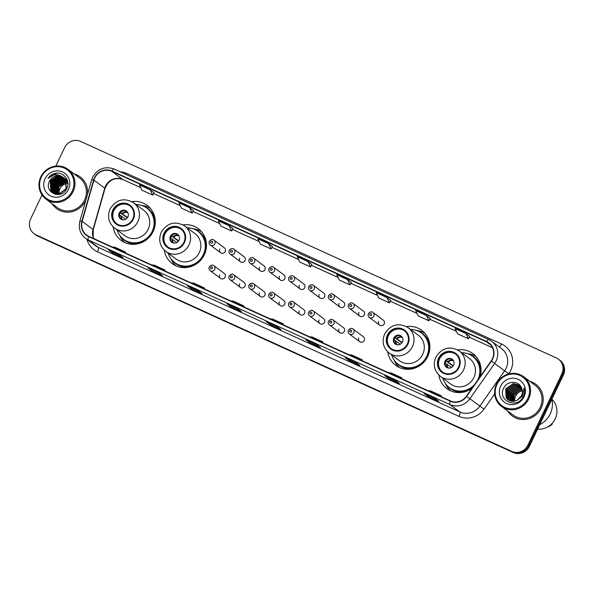 <?xml version="1.0" encoding="UTF-8"?>
<svg xmlns="http://www.w3.org/2000/svg" width="594" height="594" viewBox="0 0 594 594"><rect width="100%" height="100%" fill="white"/><g stroke="black" fill="none" stroke-linecap="round" stroke-linejoin="round"><path stroke-width="0.89" d="M438.884 375.104A21.815 20.849 -53.3 0 0 446.837 388.617A21.815 20.849 -53.3 0 0 472.074 388.134M387.734 351.819A21.815 20.849 -53.3 0 0 395.678 365.332A21.815 20.849 -53.3 0 0 427.725 356.497A21.815 20.849 -53.3 0 0 421.747 330.353A21.815 20.849 -53.3 0 0 406.526 326.596M164.308 250.133A21.815 20.849 -53.3 0 0 172.253 263.647A21.815 20.849 -53.3 0 0 204.299 254.811A21.815 20.849 -53.3 0 0 198.322 228.668A21.815 20.849 -53.3 0 0 183.101 224.911M113.15 226.856A21.815 20.849 -53.3 0 0 121.094 240.37A21.815 20.849 -53.3 0 0 153.141 231.526A21.815 20.849 -53.3 0 0 147.163 205.383A21.815 20.849 -53.3 0 0 131.942 201.633M219.706 274.688A3.089 2.948 -53.3 0 0 220.552 278.386A3.089 2.948 -53.3 0 0 225.089 277.138A3.089 2.948 -53.3 0 0 224.242 273.433L213.862 265.696A3.089 2.948 126.7 0 1 214.709 269.394A3.089 2.948 126.7 0 1 210.172 270.649L220.552 278.386M239.582 283.732A3.089 2.948 -53.3 0 0 240.429 287.429A3.089 2.948 -53.3 0 0 244.966 286.182A3.089 2.948 -53.3 0 0 244.119 282.484L233.732 274.74A3.089 2.948 126.7 0 1 234.578 278.445A3.089 2.948 126.7 0 1 230.049 279.692L240.429 287.429M259.459 292.775A3.089 2.948 -53.3 0 0 260.306 296.473A3.089 2.948 -53.3 0 0 264.835 295.225A3.089 2.948 -53.3 0 0 263.988 291.528L253.608 283.791A3.089 2.948 126.7 0 1 254.455 287.489A3.089 2.948 126.7 0 1 249.918 288.736L260.306 296.473M279.329 301.819A3.089 2.948 -53.3 0 0 280.175 305.524A3.089 2.948 -53.3 0 0 284.712 304.269A3.089 2.948 -53.3 0 0 283.865 300.571L273.485 292.835A3.089 2.948 126.7 0 1 274.331 296.532A3.089 2.948 126.7 0 1 269.795 297.78L280.175 305.524M299.205 310.87A3.089 2.948 -53.3 0 0 300.052 314.568A3.089 2.948 -53.3 0 0 304.588 313.313A3.089 2.948 -53.3 0 0 303.742 309.615L293.354 301.878A3.089 2.948 126.7 0 1 294.201 305.576A3.089 2.948 126.7 0 1 289.672 306.831L300.052 314.568M319.082 319.914A3.089 2.948 -53.3 0 0 319.928 323.611A3.089 2.948 -53.3 0 0 324.458 322.364A3.089 2.948 -53.3 0 0 323.619 318.659L313.231 310.922A3.089 2.948 126.7 0 1 314.078 314.62A3.089 2.948 126.7 0 1 309.541 315.874L319.928 323.611M338.951 328.957A3.089 2.948 -53.3 0 0 339.798 332.655A3.089 2.948 -53.3 0 0 344.334 331.407A3.089 2.948 -53.3 0 0 343.488 327.71L333.108 319.966A3.089 2.948 126.7 0 1 333.954 323.671A3.089 2.948 126.7 0 1 329.418 324.918L339.798 332.655M358.828 338.001A3.089 2.948 -53.3 0 0 359.674 341.699A3.089 2.948 -53.3 0 0 364.211 340.451A3.089 2.948 -53.3 0 0 363.365 336.753L352.985 329.017A3.089 2.948 126.7 0 1 353.831 332.714A3.089 2.948 126.7 0 1 349.294 333.962L359.674 341.699M239.694 258.145A3.089 2.948 -53.3 0 0 240.54 261.843A3.089 2.948 -53.3 0 0 245.07 260.595A3.089 2.948 -53.3 0 0 244.231 256.898L233.843 249.161A3.089 2.948 126.7 0 1 234.689 252.858A3.089 2.948 126.7 0 1 230.153 254.106C228.965 253.111 228.668 251.856 229.247 250.341C231.007 248.403 232.544 248.01 233.843 249.161M259.563 267.189A3.089 2.948 -53.3 0 0 260.41 270.894A3.089 2.948 -53.3 0 0 264.946 269.639A3.089 2.948 -53.3 0 0 264.1 265.941L253.72 258.204A3.089 2.948 126.7 0 1 254.566 261.902A3.089 2.948 126.7 0 1 250.029 263.149C248.841 262.154 248.537 260.9 249.116 259.385C250.883 257.447 252.413 257.053 253.72 258.204M279.44 276.24A3.089 2.948 -53.3 0 0 280.286 279.937A3.089 2.948 -53.3 0 0 284.823 278.683A3.089 2.948 -53.3 0 0 283.977 274.985L273.596 267.248A3.089 2.948 126.7 0 1 274.435 270.946A3.089 2.948 126.7 0 1 269.906 272.201C268.718 271.206 268.414 269.943 268.993 268.429C270.76 266.491 272.29 266.097 273.596 267.248M299.317 285.283A3.089 2.948 -53.3 0 0 300.163 288.981A3.089 2.948 -53.3 0 0 304.7 287.734A3.089 2.948 -53.3 0 0 303.853 284.029L293.466 276.292A3.089 2.948 126.7 0 1 294.312 279.989A3.089 2.948 126.7 0 1 289.775 281.244C288.587 280.249 288.29 278.994 288.87 277.472C290.629 275.534 292.166 275.141 293.466 276.292M219.817 249.101A3.089 2.948 -53.3 0 0 220.664 252.799A3.089 2.948 -53.3 0 0 225.2 251.552A3.089 2.948 -53.3 0 0 224.354 247.847L213.966 240.11A3.089 2.948 126.7 0 1 214.813 243.815A3.089 2.948 126.7 0 1 210.283 245.062C209.095 244.067 208.791 242.812 209.37 241.29C211.13 239.352 212.667 238.959 213.966 240.11M319.186 294.327A3.089 2.948 -53.3 0 0 320.032 298.025A3.089 2.948 -53.3 0 0 324.569 296.777A3.089 2.948 -53.3 0 0 323.723 293.072L313.342 285.335A3.089 2.948 126.7 0 1 314.189 289.04A3.089 2.948 126.7 0 1 309.652 290.288C308.464 289.293 308.16 288.038 308.746 286.516C310.506 284.578 312.036 284.184 313.342 285.335M339.063 303.371A3.089 2.948 -53.3 0 0 339.909 307.068A3.089 2.948 -53.3 0 0 344.446 305.821A3.089 2.948 -53.3 0 0 343.599 302.123L333.219 294.386A3.089 2.948 126.7 0 1 334.066 298.084A3.089 2.948 126.7 0 1 329.529 299.331C328.341 298.337 328.037 297.082 328.616 295.567C330.383 293.629 331.912 293.236 333.219 294.386M358.939 312.414A3.089 2.948 -53.3 0 0 359.786 316.119A3.089 2.948 -53.3 0 0 364.322 314.865A3.089 2.948 -53.3 0 0 363.476 311.167L353.088 303.43A3.089 2.948 126.7 0 1 353.935 307.128A3.089 2.948 126.7 0 1 349.398 308.375C348.218 307.38 347.913 306.125 348.492 304.611C350.252 302.673 351.789 302.279 353.088 303.43M378.816 321.458A3.089 2.948 -53.3 0 0 379.655 325.163A3.089 2.948 -53.3 0 0 384.192 323.908A3.089 2.948 -53.3 0 0 383.345 320.211L372.965 312.474A3.089 2.948 126.7 0 1 373.812 316.171A3.089 2.948 126.7 0 1 369.275 317.426C368.087 316.431 367.783 315.169 368.369 313.654C370.129 311.716 371.658 311.323 372.965 312.474M480.071 376.737A21.815 20.849 -53.3 0 0 472.906 353.63A21.815 20.849 -53.3 0 0 457.684 349.881M42.018 195.01L30.636 218.874A12.348 11.798 -53.3 0 0 34.021 233.672L35.573 234.83A12.348 11.798 -53.3 0 0 37.645 236.056L513.335 452.554A12.348 11.798 -53.3 0 0 529.403 446.324L563.364 375.126A12.348 11.798 -53.3 0 0 559.979 360.328L559.206 359.749A12.348 11.798 -53.3 0 1 562.592 374.547A12.348 11.798 -53.3 0 0 559.206 359.749L558.427 359.17A12.348 11.798 -53.3 0 0 556.355 357.944L80.665 141.446A12.348 11.798 -53.3 0 0 64.598 147.676L55.814 166.082M34.794 234.251A12.348 11.798 -53.3 0 0 36.865 235.476L512.563 451.975A12.348 11.798 -53.3 0 0 528.63 445.745L562.592 374.547L528.63 445.745A12.348 11.798 -53.3 0 1 512.563 451.975L36.865 235.476A12.348 11.798 -53.3 0 1 34.794 234.251M52.086 203.668A19.758 18.882 -53.3 0 0 56.616 208.583A19.758 18.882 -53.3 0 0 85.64 200.579A19.758 18.882 -53.3 0 0 85.907 200A19.758 18.882 -53.3 0 1 85.64 200.579A19.758 18.882 -53.3 0 1 56.616 208.583A19.758 18.882 -53.3 0 1 52.086 203.668M507.692 411.018A19.758 18.882 -53.3 0 0 512.221 415.941A19.758 18.882 -53.3 0 0 541.245 407.937A19.758 18.882 -53.3 0 0 535.833 384.259A19.758 18.882 -53.3 0 0 529.826 381.318A19.758 18.882 -53.3 0 1 535.833 384.259L535.833 384.259A19.758 18.882 -53.3 0 1 541.245 407.937A19.758 18.882 -53.3 0 1 512.221 415.941A19.758 18.882 -53.3 0 1 507.692 411.018M94.698 177.977A13.172 12.585 126.7 0 1 111.835 171.339L486.508 341.854A13.172 12.585 126.7 0 1 488.721 343.161A13.172 12.585 126.7 0 1 491.171 360.929L466.387 396.228A13.172 12.585 126.7 0 1 450.408 400.891L88.788 236.308A13.172 12.585 126.7 0 1 86.583 235.009A13.172 12.585 126.7 0 1 82.165 221.362L93.889 180.123A13.172 12.585 126.7 0 1 94.698 177.977M94.409 177.851A13.499 12.905 -53.3 0 0 93.577 180.041L81.853 221.28A13.499 12.905 -53.3 0 0 88.647 236.605L450.267 401.188A13.499 12.905 -53.3 0 0 466.646 396.406L491.431 361.107A13.499 12.905 -53.3 0 0 486.649 341.557L111.976 171.042A13.499 12.905 -53.3 0 0 94.409 177.851M469.72 336.353L465.882 333.479L455.123 328.586L457.655 333.873L468.414 338.773L469.728 336.345M390.8 300.438L386.961 297.564L376.195 292.664L378.727 297.95L389.493 302.851L390.8 300.423M193.488 210.64L189.649 207.766L178.891 202.866L181.415 208.152L192.181 213.053L193.496 210.625M87.429 194.654A19.758 18.882 -53.3 0 0 80.227 176.908A19.758 18.882 -53.3 0 0 74.22 173.968A19.758 18.882 -53.3 0 1 80.227 176.908A19.758 18.882 -53.3 0 1 87.429 194.654M34.021 233.672A12.348 11.798 -53.3 0 0 36.093 234.897L511.783 451.395A12.348 11.798 -53.3 0 0 527.851 445.166L561.813 373.968A12.348 11.798 -53.3 0 0 558.427 359.17M355.969 362.533L359.853 365.421L349.094 360.528L345.211 357.633L355.969 362.533M395.433 380.487L399.317 383.382L388.55 378.482L384.674 375.594L395.433 380.487M434.897 398.448L438.78 401.344L428.014 396.443L424.131 393.555L434.897 398.448M237.585 308.65L241.468 311.546L230.702 306.645L226.826 303.757L237.585 308.65L226.878 303.786A3.289 0.95 -65.5 0 1 226.826 303.757M198.121 290.689L202.005 293.584L191.246 288.684L187.362 285.796L198.121 290.689M158.665 272.735L162.541 275.623L151.782 270.73L147.899 267.835L158.665 272.735M119.201 254.774L123.084 257.662L112.318 252.769L108.442 249.874L119.201 254.774L108.487 249.903A3.289 0.95 -65.5 0 1 108.442 249.874M316.513 344.572L320.389 347.46L309.63 342.567L305.747 339.671L316.513 344.572M277.049 326.611L280.932 329.507L270.166 324.606L266.283 321.71L277.049 326.611L266.335 321.74A3.289 0.95 -65.5 0 1 266.283 321.71M426.425 315.525L415.659 310.625L418.191 315.911L428.95 320.812L430.264 318.384L426.425 315.525L428.95 320.812M268.577 243.681L257.811 238.788L260.343 244.075L271.102 248.975L272.416 246.547L268.577 243.681L271.102 248.975M229.113 225.72L218.354 220.827L220.879 226.114L231.645 231.014L232.959 228.586L229.113 225.72L231.645 231.014M150.193 189.805L139.427 184.905L141.959 190.199L152.717 195.092L154.032 192.671L150.193 189.805L152.717 195.092M347.497 279.603L336.739 274.703L339.263 279.997L350.029 284.89L351.344 282.469L347.497 279.603L350.029 284.89M308.034 261.642L297.275 256.742L299.807 262.036L310.565 266.929L311.88 264.508L308.034 261.642L310.565 266.929M270.166 324.606L270.604 323.685M309.63 342.567L310.068 341.647M112.318 252.769L112.756 251.849M151.782 270.73L152.22 269.81M191.246 288.684L191.684 287.771M230.702 306.645L231.148 305.724M428.014 396.443L428.452 395.522M388.55 378.482L388.988 377.569M349.094 360.528L349.532 359.608M189.649 207.766L192.181 213.053M386.961 297.564L389.493 302.851M465.882 333.479L468.414 338.773M280.984 323.782L283.39 323.908L272.624 319.015L270.218 318.881M283.39 323.908L283.048 324.725M241.52 305.821L243.926 305.955L233.167 301.054L230.762 300.92M243.926 305.955L243.592 306.764M202.057 287.86L204.462 287.993L193.703 283.093L191.298 282.967M204.462 287.993L204.128 288.803M162.6 269.899L165.006 270.032L154.24 265.132L151.834 265.006M165.006 270.032L164.664 270.842M123.136 251.945L125.542 252.071L114.776 247.178L112.377 247.045M125.542 252.071L125.2 252.881M320.448 341.743L322.846 341.869L312.088 336.976L309.682 336.843M322.846 341.869L322.512 342.679M359.905 359.704L362.31 359.83L351.551 354.93L349.146 354.804M362.31 359.83L361.976 360.64M399.368 377.658L401.774 377.791L391.008 372.891L388.61 372.765M401.774 377.791L401.433 378.601M438.832 395.619L441.238 395.752L430.472 390.852L428.066 390.718M441.238 395.752L440.897 396.562M66.884 183.464A9.304 8.895 -53.3 0 0 59.964 188.795A9.304 8.895 -53.3 0 0 59.118 194.141M72.201 191.09A17.701 16.914 -53.3 0 0 64.382 168.124A17.701 16.914 -53.3 0 0 41.35 177.049A17.701 16.914 -53.3 0 0 49.168 200.015A17.701 16.914 -53.3 0 0 72.201 191.09M73.114 191.558A18.518 17.701 -53.3 0 0 68.035 169.364A18.518 17.701 -53.3 0 0 40.83 176.864A18.518 17.701 -53.3 0 0 45.901 199.064A18.518 17.701 -53.3 0 0 73.114 191.558M45.901 199.064L57.351 207.596A18.518 17.701 -53.3 0 0 84.563 200.089A18.518 17.701 -53.3 0 0 79.492 177.896L68.035 169.364M58.301 194.238L59.096 188.15L58.301 187.756M57.529 194.26L58.13 187.429L65.808 182.135L66.595 182.091M57.715 194.26L58.368 187.607L59.096 188.15M56.801 194.223L57.158 186.702L64.835 181.408L66.365 181.393M56.979 194.238L57.403 186.887L65.08 181.593L66.431 181.556M56.118 194.119L56.185 185.981L63.87 180.687L66.09 180.739M56.289 194.149L56.43 186.16L64.107 180.866L66.164 180.903M55.48 193.978L55.22 185.261L62.897 179.967L65.785 180.145M55.636 194.015L55.457 185.439L63.142 180.145L65.867 180.286M54.863 193.785L54.247 184.534L61.925 179.24L65.444 179.588M55.012 193.837L54.492 184.712L62.17 179.425L65.533 179.722M54.284 193.555L53.705 192.798L53.274 183.813L60.952 178.519L65.08 179.069M54.425 193.614L53.95 192.976L53.519 183.992L61.197 178.697L65.177 179.195M53.727 193.288L52.74 192.07L52.309 183.086L59.987 177.792L64.679 178.586M53.868 193.354L52.977 192.256L52.547 183.271L60.224 177.977L64.783 178.705M55.695 194.461L53.675 193.362M53.2 192.983L51.767 191.35L51.336 182.365L59.014 177.071L64.263 178.141M55.316 194.379L53.92 193.54M53.334 193.057L52.005 191.528L51.581 182.544L59.259 177.25L64.367 178.252M61.746 176.411A9.304 8.895 -53.3 0 0 49.636 181.096C43.184 192.389 61.687 200.453 66.684 188.773C71.065 180.984 63.395 171.146 54.975 173.389C52.027 174.168 49.696 175.846 47.973 178.4C52.146 174.361 56.734 173.7 61.746 176.411L65.347 179.433L66.097 188.662L58.747 194.193L52.703 192.634L50.794 190.629L50.364 181.645L58.041 176.351L63.81 177.732M63.58 177.532L65.585 179.618L66.342 188.84L58.984 194.379L52.948 192.82L51.039 190.808L50.609 181.823L58.286 176.529L63.929 177.829M66.253 179.522L67.419 180.561M66.491 179.707L67.382 180.465M65.281 178.801L67.649 181.452M65.526 178.98L67.575 181.125M64.308 178.081L66.313 180.16L67.872 184.355M64.553 178.259L66.558 180.338L67.879 183.256M49.636 181.096L57.314 175.809L63.461 177.443M45.077 178.742A13.417 12.83 -53.3 0 0 51.01 196.161A13.417 12.83 -53.3 0 0 68.473 189.389A13.417 12.83 -53.3 0 0 62.541 171.978A13.417 12.83 -53.3 0 0 45.077 178.742M47.973 178.4L56.63 173.218L57.848 173.166M57.269 187.162L58.093 187.496M58.034 187.622L57.239 187.229M113.38 210.224A11.115 10.618 -53.3 0 0 116.424 223.544A11.115 10.618 -53.3 0 0 132.752 219.038A11.115 10.618 -53.3 0 0 129.707 205.724A11.115 10.618 -53.3 0 0 113.38 210.224M129.945 205.903A11.115 10.618 -53.3 0 0 113.87 210.588A11.115 10.618 -53.3 0 0 116.669 223.715M117.063 229.915A19.468 18.607 -53.3 0 0 123.567 239.278L124.049 239.642A19.468 18.607 -53.3 0 0 152.651 231.757A19.468 18.607 -53.3 0 0 147.319 208.42L146.829 208.063A19.468 18.607 -53.3 0 0 135.996 204.507M123.567 239.278A19.468 18.607 -53.3 0 0 152.168 231.393A19.468 18.607 -53.3 0 0 146.829 208.063M148.136 229.306A15.845 15.147 -53.3 0 0 143.793 210.313L133.509 202.651A15.845 15.147 126.7 0 1 137.853 221.644A15.845 15.147 126.7 0 1 114.568 228.059L124.859 235.729A15.845 15.147 -53.3 0 0 148.136 229.306M119.246 213.031A4.938 4.722 -53.3 0 0 120.604 218.956A4.938 4.722 -53.3 0 0 127.859 216.951A4.938 4.722 -53.3 0 0 126.507 211.033A4.938 4.722 -53.3 0 0 119.246 213.031M126.834 211.301A4.938 4.722 -53.3 0 0 120.953 219.193M124.859 242.575A21.399 20.456 126.7 0 1 119.862 235.759L119.617 235.217M141.81 205.442L142.397 205.517A21.399 20.456 126.7 0 1 150.356 208.36M127.279 217.894L120.389 212.763M121.948 211.33A5.762 5.509 126.7 0 0 120.537 212.659L120.478 212.637M120.537 212.659L127.524 217.545M125.735 219.223L119.476 214.887M522.349 390.845A9.304 8.895 -53.3 0 0 515.57 396.146A9.304 8.895 -53.3 0 0 514.686 401.188M527.806 398.44A17.701 16.914 -53.3 0 0 519.988 375.475A17.701 16.914 -53.3 0 0 496.955 384.4A17.701 16.914 -53.3 0 0 504.774 407.365A17.701 16.914 -53.3 0 0 527.806 398.44M528.719 398.908A18.518 17.701 -53.3 0 0 523.641 376.715A18.518 17.701 -53.3 0 0 496.436 384.214A18.518 17.701 -53.3 0 0 501.507 406.415A18.518 17.701 -53.3 0 0 528.719 398.908M501.507 406.415L512.956 414.946A18.518 17.701 -53.3 0 0 540.169 407.447A18.518 17.701 -53.3 0 0 535.097 385.246L523.641 376.715M539.731 424.68A22.223 21.243 -53.3 0 0 550.192 413.973A22.223 21.243 -53.3 0 0 551.848 399.265M537.622 429.106A17.493 16.721 -53.3 0 0 555.19 418.896A17.493 16.721 -53.3 0 0 551.885 399.19M513.528 401.344L514.345 395.24L522.215 389.961M512.555 401.358L513.112 394.319L520.834 389.055L521.978 389.018M512.793 401.366L513.424 394.55L521.146 389.285L522.044 389.248M511.664 401.277L511.88 393.399L519.609 388.142L521.666 388.179M511.88 401.306L512.191 393.629L519.913 388.365L521.747 388.379M510.833 401.106L510.647 392.478L518.376 387.221L521.346 387.422M511.033 401.158L510.959 392.708L518.681 387.451L521.428 387.607M510.053 400.868L509.414 391.565L517.144 386.3L520.99 386.761M510.239 400.935L509.726 391.795L517.448 386.531L521.079 386.917M509.325 400.556L508.575 399.599L508.182 390.644L515.911 385.38L520.626 386.189M509.504 400.646L508.88 399.829L508.494 390.874L516.216 385.61L520.715 386.323M508.642 400.193L507.343 398.678L506.949 389.723L514.679 384.466L520.307 385.766M508.806 400.289L507.647 398.908L507.261 389.954L514.983 384.697L520.374 385.855M517.047 400.334L521.465 395.834C522.623 393.28 522.698 390.748 521.688 388.224C519.186 380.494 507.387 380.509 503.912 387.763C496.688 400.185 516.706 409.667 522.943 397.082L523.262 396.458C524.539 393.696 524.806 390.882 524.064 388.008L522.341 396.139L517.047 400.334L514.01 401.299L508.004 399.762L506.11 397.757L505.717 388.81L513.446 383.546L520.285 385.744M508.16 399.873L506.415 397.987L506.029 389.04L513.751 383.776L519.891 385.417M500.683 386.093A13.417 12.83 -53.3 0 0 506.615 403.512A13.417 12.83 -53.3 0 0 524.079 396.74A13.417 12.83 -53.3 0 0 518.146 379.328A13.417 12.83 -53.3 0 0 500.683 386.093M547.193 427.197A13.172 12.585 -53.3 0 0 552.175 424.294L551.655 423.908M556.533 414.976L556.6 415.028A13.172 12.585 -53.3 0 0 556.615 414.553M164.538 233.509A11.115 10.618 -53.3 0 0 167.582 246.822A11.115 10.618 -53.3 0 0 183.91 242.322A11.115 10.618 -53.3 0 0 180.866 229.002A11.115 10.618 -53.3 0 0 164.538 233.509M181.103 229.187A11.115 10.618 -53.3 0 0 165.021 233.865A11.115 10.618 -53.3 0 0 167.827 247M168.221 253.2A19.468 18.607 -53.3 0 0 174.718 262.563L175.208 262.927A19.468 18.607 -53.3 0 0 203.809 255.041A19.468 18.607 -53.3 0 0 198.47 231.705L197.988 231.341A19.468 18.607 -53.3 0 0 187.155 227.792M174.718 262.563A19.468 18.607 -53.3 0 0 203.326 254.678A19.468 18.607 -53.3 0 0 197.988 231.341M199.294 252.591A15.845 15.147 -53.3 0 0 194.951 233.598L184.667 225.928A15.845 15.147 126.7 0 1 189.003 244.921A15.845 15.147 126.7 0 1 165.726 251.344L176.01 259.006A15.845 15.147 -53.3 0 0 199.294 252.591M170.404 236.315A4.938 4.722 -53.3 0 0 171.755 242.233A4.938 4.722 -53.3 0 0 179.017 240.236A4.938 4.722 -53.3 0 0 177.658 234.318A4.938 4.722 -53.3 0 0 170.404 236.315M177.992 234.585A4.938 4.722 -53.3 0 0 172.112 242.471M176.01 265.86A21.399 20.456 126.7 0 1 171.02 259.043L170.775 258.501M192.968 228.727L193.555 228.801A21.399 20.456 126.7 0 1 201.514 231.638M178.43 241.179L171.547 236.041M173.099 234.608A5.762 5.509 126.7 0 0 171.696 235.944L171.636 235.915M171.696 235.944L178.683 240.83M176.886 242.508L170.634 238.164M387.964 335.187A11.115 10.618 -53.3 0 0 391.008 348.507A11.115 10.618 -53.3 0 0 407.336 344.008A11.115 10.618 -53.3 0 0 404.291 330.687A11.115 10.618 -53.3 0 0 387.964 335.187M404.529 330.873A11.115 10.618 -53.3 0 0 388.446 335.551A11.115 10.618 -53.3 0 0 391.253 348.685M391.646 354.885A19.468 18.607 -53.3 0 0 398.143 364.248L398.633 364.612A19.468 18.607 -53.3 0 0 427.235 356.719A19.468 18.607 -53.3 0 0 421.896 333.39L421.413 333.026A19.468 18.607 -53.3 0 0 410.58 329.47M398.143 364.248A19.468 18.607 -53.3 0 0 426.752 356.363A19.468 18.607 -53.3 0 0 421.413 333.026M422.72 354.269A15.845 15.147 -53.3 0 0 418.376 335.283L408.093 327.613A15.845 15.147 126.7 0 1 412.436 346.606A15.845 15.147 126.7 0 1 389.152 353.029L399.435 360.692A15.845 15.147 -53.3 0 0 422.72 354.269M393.829 338.001A4.938 4.722 -53.3 0 0 395.188 343.919A4.938 4.722 -53.3 0 0 402.442 341.921A4.938 4.722 -53.3 0 0 401.091 335.996A4.938 4.722 -53.3 0 0 393.829 338.001M401.418 336.271A4.938 4.722 -53.3 0 0 395.537 344.156M399.435 367.538A21.399 20.456 126.7 0 1 394.446 360.729L394.201 360.187M416.394 330.405L416.981 330.487A21.399 20.456 126.7 0 1 424.94 333.323M401.856 342.864L394.973 337.726M396.525 336.293A5.762 5.509 126.7 0 0 395.121 337.63L395.062 337.6M395.121 337.63L402.108 342.515M400.311 344.193L394.06 339.85M439.122 358.472A11.115 10.618 -53.3 0 0 442.166 371.792A11.115 10.618 -53.3 0 0 458.494 367.285A11.115 10.618 -53.3 0 0 455.45 353.972A11.115 10.618 -53.3 0 0 439.122 358.472M455.687 354.158A11.115 10.618 -53.3 0 0 439.605 358.835A11.115 10.618 -53.3 0 0 442.411 371.97M479.247 377.91A19.468 18.607 -53.3 0 0 473.054 356.675L472.572 356.311A19.468 18.607 -53.3 0 0 461.738 352.754M477.598 380.264A19.468 18.607 -53.3 0 0 477.903 379.64A19.468 18.607 -53.3 0 0 472.572 356.311M473.878 377.554A15.845 15.147 -53.3 0 0 469.535 358.561L459.244 350.898A15.845 15.147 126.7 0 1 463.587 369.891A15.845 15.147 126.7 0 1 440.31 376.306L450.594 383.976A15.845 15.147 -53.3 0 0 473.878 377.554M442.805 378.163A19.468 18.607 -53.3 0 0 449.302 387.533A19.468 18.607 -53.3 0 0 474.502 384.674M449.302 387.533L449.792 387.889A19.468 18.607 -53.3 0 0 472.824 387.058M444.988 361.286A4.938 4.722 -53.3 0 0 446.339 367.203A4.938 4.722 -53.3 0 0 453.601 365.199A4.938 4.722 -53.3 0 0 452.242 359.281A4.938 4.722 -53.3 0 0 444.988 361.286M452.569 359.548A4.938 4.722 -53.3 0 0 446.695 367.441M450.594 390.822A21.399 20.456 126.7 0 1 445.604 384.006L445.359 383.464M467.552 353.69L468.139 353.764A21.399 20.456 126.7 0 1 476.098 356.608M453.014 366.142L446.124 361.011M447.683 359.578A5.762 5.509 126.7 0 0 446.28 360.907L446.22 360.885M446.28 360.907L453.267 365.793M451.47 367.478L445.218 363.134M37.645 236.056L36.093 234.897M563.364 375.126L561.813 373.968M529.403 446.324L527.851 445.166M513.335 452.554L511.783 451.395M111.835 171.339L122.706 179.44A13.172 12.585 -53.3 0 0 105.561 186.078A13.172 12.585 -53.3 0 0 104.752 188.216L93.028 229.462A13.172 12.585 -53.3 0 0 93.733 238.558M120.248 171.815A20.582 19.669 126.7 0 1 126.856 173.485L501.529 344.008A4.113 1.188 -65.5 0 1 499.331 346.97M501.529 344.008A20.582 19.669 126.7 0 1 510.625 370.708A20.582 19.669 126.7 0 1 508.813 373.804L508.724 373.938M491.431 361.107L504.618 370.827A16.461 15.734 -53.3 0 0 506.066 368.354A16.461 15.734 -53.3 0 0 501.551 348.626L491.617 341.216A16.461 15.734 126.7 0 1 494.683 363.424L469.899 398.723A16.461 15.734 126.7 0 1 449.925 404.551L88.306 239.969A4.113 1.188 -65.5 0 1 88.647 236.605M488.721 339.523L114.182 169.067A4.113 1.188 114.5 0 0 114.115 169.03C104.915 165.904 97.75 168.644 92.627 177.227L91.625 179.878A4.113 0.446 15.9 0 1 93.577 180.041M450.267 401.188A4.113 1.188 114.5 0 0 449.925 404.551L459.86 411.954A16.461 15.734 -53.3 0 0 479.841 406.125L504.618 370.827L508.813 373.804M466.646 396.406L484.036 409.103A20.582 19.669 126.7 0 1 459.058 416.387L97.446 251.811A20.582 19.669 126.7 0 1 86.991 239.419M91.625 179.878L79.9 221.124A4.113 0.446 15.9 0 1 81.853 221.28M97.446 251.811A4.113 1.188 -65.5 0 0 98.24 247.379L88.306 239.969A16.461 15.734 126.7 0 1 85.543 238.343L95.478 245.745A16.461 15.734 -53.3 0 0 98.24 247.379L459.86 411.954A4.113 1.188 -65.5 0 1 459.058 416.387M488.855 339.582A16.461 15.734 126.7 0 1 491.617 341.216L488.788 339.545A4.113 1.188 -65.5 0 1 488.855 339.582M486.649 341.557A4.113 1.188 -65.5 0 1 488.788 339.545L114.115 169.03A4.113 1.188 114.5 0 0 111.976 171.042M494.646 393.985L484.036 409.103M126.856 173.485A4.113 1.188 -65.5 0 1 126.284 174.562M486.508 341.854L490.599 344.906M469.275 337.184L492.441 347.728L469.282 337.169M456.43 331.318L429.818 319.208M390.347 301.262L416.981 313.38L390.355 301.247M377.509 295.404L350.898 283.293L377.517 295.426M338.045 277.443L311.434 265.332L338.053 277.465M298.582 259.481L271.97 247.371M232.499 229.425L259.132 241.543L232.506 229.41M219.661 223.567L193.05 211.449L219.669 223.582M180.197 205.606L153.586 193.496L180.205 205.628M140.733 187.645L122.706 179.44A7.41 2.131 -65.5 0 0 122.817 179.507A7.41 2.131 -65.5 0 0 122.943 179.551M93.889 180.123L104.752 188.216A7.41 0.802 -164.1 0 1 104.967 188.513L93.243 229.752A7.41 0.802 -164.1 0 0 93.028 229.462L82.165 221.362M133.294 219.283A11.732 11.212 -53.3 0 0 128.111 204.061A11.732 11.212 -53.3 0 0 112.845 209.979A11.732 11.212 -53.3 0 0 118.028 225.2A11.732 11.212 -53.3 0 0 133.294 219.283M155.324 222.401A19.736 18.86 -53.3 0 0 144.023 206.348M121.117 237.08A19.736 18.86 -53.3 0 0 139.731 243.325M122.06 213.536A4.774 4.566 126.7 0 1 127.576 212.169M122.616 213.885A4.529 4.329 126.7 0 1 127.866 212.667M121.993 219.654A4.774 4.566 126.7 0 1 120.998 215.763M122.557 219.787A4.529 4.329 126.7 0 1 121.555 216.112M184.452 242.567A11.732 11.212 -53.3 0 0 179.269 227.346A11.732 11.212 -53.3 0 0 164.003 233.264A11.732 11.212 -53.3 0 0 169.186 248.485A11.732 11.212 -53.3 0 0 184.452 242.567M206.482 245.678A19.736 18.86 -53.3 0 0 195.181 229.633M172.275 260.365A19.736 18.86 -53.3 0 0 190.889 266.602M173.218 236.82A4.774 4.566 126.7 0 1 178.735 235.447M173.775 237.169A4.529 4.329 126.7 0 1 179.017 235.952M173.151 242.939A4.774 4.566 126.7 0 1 172.156 239.048M173.715 243.072A4.529 4.329 126.7 0 1 172.713 239.397M407.878 344.253A11.732 11.212 -53.3 0 0 402.695 329.031A11.732 11.212 -53.3 0 0 387.429 334.942A11.732 11.212 -53.3 0 0 392.612 350.163A11.732 11.212 -53.3 0 0 407.878 344.253M429.908 347.364A19.736 18.86 -53.3 0 0 418.607 331.318M395.701 362.05A19.736 18.86 -53.3 0 0 414.315 368.287M396.644 338.506A4.774 4.566 126.7 0 1 402.16 337.132M397.2 338.855A4.529 4.329 126.7 0 1 402.442 337.63M396.577 344.624A4.774 4.566 126.7 0 1 395.582 340.733M397.141 344.758A4.529 4.329 126.7 0 1 396.139 341.082M459.028 367.53A11.732 11.212 -53.3 0 0 453.846 352.309A11.732 11.212 -53.3 0 0 438.58 358.227A11.732 11.212 -53.3 0 0 443.77 373.448A11.732 11.212 -53.3 0 0 459.028 367.53M481.066 370.649A19.736 18.86 -53.3 0 0 469.765 354.596M446.859 385.328A19.736 18.86 -53.3 0 0 465.473 391.572M447.802 361.791A4.774 4.566 126.7 0 1 453.319 360.417M448.359 362.14A4.529 4.329 126.7 0 1 453.601 360.914M447.735 367.901A4.774 4.566 126.7 0 1 446.74 364.011M448.292 368.035A4.529 4.329 126.7 0 1 447.297 364.36M210.744 241.817A1.032 0.98 -53.3 0 0 211.197 243.154A1.032 0.98 -53.3 0 0 212.533 242.634A1.032 0.98 -53.3 0 0 212.08 241.298A1.032 0.98 -53.3 0 0 210.744 241.817M230.621 250.861A1.032 0.98 -53.3 0 0 231.073 252.198A1.032 0.98 -53.3 0 0 232.41 251.678A1.032 0.98 -53.3 0 0 231.957 250.341A1.032 0.98 -53.3 0 0 230.621 250.861M250.49 259.905A1.032 0.98 -53.3 0 0 250.943 261.241A1.032 0.98 -53.3 0 0 252.287 260.721A1.032 0.98 -53.3 0 0 251.834 259.385A1.032 0.98 -53.3 0 0 250.49 259.905M270.367 268.956A1.032 0.98 -53.3 0 0 270.819 270.285A1.032 0.98 -53.3 0 0 272.163 269.773A1.032 0.98 -53.3 0 0 271.703 268.436A1.032 0.98 -53.3 0 0 270.367 268.956M290.243 277.999A1.032 0.98 -53.3 0 0 290.696 279.336A1.032 0.98 -53.3 0 0 292.033 278.816A1.032 0.98 -53.3 0 0 291.58 277.48A1.032 0.98 -53.3 0 0 290.243 277.999M310.113 287.043A1.032 0.98 -53.3 0 0 310.573 288.38A1.032 0.98 -53.3 0 0 311.909 287.86A1.032 0.98 -53.3 0 0 311.456 286.523A1.032 0.98 -53.3 0 0 310.113 287.043M329.989 296.087A1.032 0.98 -53.3 0 0 330.442 297.423A1.032 0.98 -53.3 0 0 331.786 296.903A1.032 0.98 -53.3 0 0 331.326 295.567A1.032 0.98 -53.3 0 0 329.989 296.087M349.866 305.13A1.032 0.98 -53.3 0 0 350.319 306.467A1.032 0.98 -53.3 0 0 351.655 305.947A1.032 0.98 -53.3 0 0 351.203 304.611A1.032 0.98 -53.3 0 0 349.866 305.13M369.735 314.181A1.032 0.98 -53.3 0 0 370.196 315.511A1.032 0.98 -53.3 0 0 371.532 314.998A1.032 0.98 -53.3 0 0 371.079 313.662A1.032 0.98 -53.3 0 0 369.735 314.181M212.429 268.221A1.032 0.98 -53.3 0 0 211.976 266.884A1.032 0.98 -53.3 0 0 210.632 267.404A1.032 0.98 -53.3 0 0 211.085 268.74A1.032 0.98 -53.3 0 0 212.429 268.221M232.299 277.264A1.032 0.98 -53.3 0 0 231.846 275.928A1.032 0.98 -53.3 0 0 230.509 276.448A1.032 0.98 -53.3 0 0 230.962 277.784A1.032 0.98 -53.3 0 0 232.299 277.264M252.175 286.308A1.032 0.98 -53.3 0 0 251.722 284.972A1.032 0.98 -53.3 0 0 250.386 285.491A1.032 0.98 -53.3 0 0 250.839 286.828A1.032 0.98 -53.3 0 0 252.175 286.308M272.052 295.352A1.032 0.98 -53.3 0 0 271.599 294.023A1.032 0.98 -53.3 0 0 270.255 294.535A1.032 0.98 -53.3 0 0 270.708 295.871A1.032 0.98 -53.3 0 0 272.052 295.352M291.929 304.403A1.032 0.98 -53.3 0 0 291.468 303.066A1.032 0.98 -53.3 0 0 290.132 303.586A1.032 0.98 -53.3 0 0 290.585 304.915A1.032 0.98 -53.3 0 0 291.929 304.403M311.798 313.446A1.032 0.98 -53.3 0 0 311.345 312.11A1.032 0.98 -53.3 0 0 310.009 312.63A1.032 0.98 -53.3 0 0 310.462 313.966A1.032 0.98 -53.3 0 0 311.798 313.446M331.675 322.49A1.032 0.98 -53.3 0 0 331.222 321.154A1.032 0.98 -53.3 0 0 329.878 321.673A1.032 0.98 -53.3 0 0 330.338 323.01A1.032 0.98 -53.3 0 0 331.675 322.49M351.551 331.534A1.032 0.98 -53.3 0 0 351.091 330.197A1.032 0.98 -53.3 0 0 349.755 330.717A1.032 0.98 -53.3 0 0 350.208 332.053A1.032 0.98 -53.3 0 0 351.551 331.534M79.9 221.124C78.252 228.133 80.131 233.873 85.543 238.343M93.243 229.752L93.176 236.791L93.837 238.61M104.967 188.513C108.747 179.945 114.701 176.945 122.817 179.507L140.748 187.667M456.444 331.341L429.811 319.223M298.596 259.504L271.963 247.386M198.151 290.711L187.414 285.825M158.687 272.75L147.951 267.864M316.535 344.587L305.799 339.701M355.999 362.548L345.263 357.662M395.456 380.509L384.726 375.623M434.919 398.47L424.183 393.584M133.509 202.651C123.975 197.401 116.172 199.495 110.098 208.932C107.076 216.506 108.568 222.884 114.568 228.059M184.667 225.928C175.133 220.678 167.33 222.772 161.256 232.209C158.234 239.79 159.719 246.168 165.726 251.344M408.093 327.613C398.559 322.364 390.755 324.458 384.682 333.895C381.66 341.476 383.145 347.854 389.152 353.029M459.244 350.898C449.717 345.649 441.914 347.742 435.84 357.18C432.818 364.753 434.303 371.131 440.31 376.306M220.664 252.799L210.283 245.062M240.54 261.843L230.153 254.106M260.41 270.894L250.029 263.149M280.286 279.937L269.906 272.201M300.163 288.981L289.775 281.244M320.032 298.025L309.652 290.288M339.909 307.068L329.529 299.331M359.786 316.119L349.398 308.375M379.655 325.163L369.275 317.426M213.862 265.696C212.555 264.545 211.026 264.939 209.259 266.877C208.657 268.302 208.962 269.557 210.172 270.649M233.732 274.74C232.432 273.589 230.895 273.983 229.136 275.92C228.534 277.346 228.839 278.601 230.049 279.692M253.608 283.791C252.309 282.64 250.772 283.034 249.012 284.972C248.403 286.39 248.708 287.644 249.918 288.736M273.485 292.835C272.178 291.684 270.649 292.077 268.882 294.015C268.28 295.433 268.585 296.696 269.795 297.78M293.354 301.878C292.055 300.727 290.525 301.121 288.758 303.059C288.157 304.484 288.461 305.739 289.672 306.831M313.231 310.922C311.932 309.771 310.395 310.165 308.635 312.102C308.034 313.528 308.331 314.783 309.541 315.874M333.108 319.966C331.801 318.815 330.271 319.208 328.504 321.146C327.903 322.572 328.207 323.827 329.418 324.918M352.985 329.017C351.678 327.866 350.148 328.259 348.381 330.197C347.78 331.615 348.084 332.87 349.294 333.962"/></g></svg>
